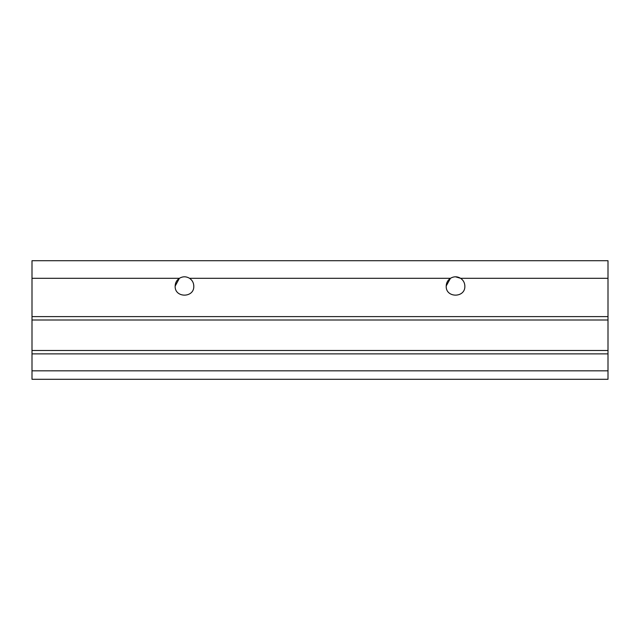<?xml version="1.0" encoding="UTF-8"?>
<svg xmlns="http://www.w3.org/2000/svg" width="640" height="640" viewBox="0 0 640 640"><rect width="100%" height="100%" fill="white"/><g stroke="black" fill="none" stroke-linecap="round" stroke-linejoin="round"><path stroke-width="0.96" d="M175.152 286.12L179.384 278.312C182.776 276.304 186.168 276.304 189.56 278.312C192.28 280.2 193.696 282.8 193.792 286.12C194.368 298.136 174.576 298.136 175.152 286.12C175.248 282.8 176.656 280.2 179.384 278.312L32 278.312L32 260.704L608 260.704L608 379.296L32 379.296L32 350.496L608 350.496M189.56 278.312L450.44 278.312C453.832 276.304 457.224 276.304 460.616 278.312L608 278.312M32 278.312L32 350.496M455.528 276.8L460.616 278.312C463.344 280.2 464.752 282.8 464.848 286.12C465.424 298.136 445.632 298.136 446.208 286.12C446.304 282.8 447.72 280.2 450.44 278.312L446.216 285.96M32 316.608L608 316.608M460.768 278.416L461.84 279.256M462.88 280.392L463.688 281.616M464.776 284.984L464.832 285.632M189.704 278.408L190.776 279.256M191.88 280.464L192.552 281.48M193.72 284.984L193.776 285.632M608 370.824L32 370.824M608 353.88L32 353.88M608 320L32 320"/></g></svg>
